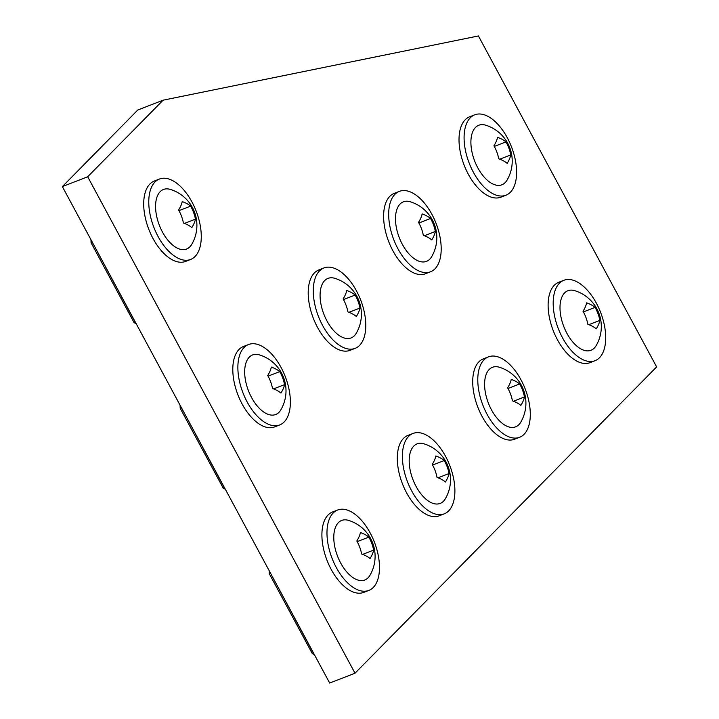 <?xml version="1.0" encoding="UTF-8"?>
<svg xmlns="http://www.w3.org/2000/svg" width="719" height="719" viewBox="0 0 719 719"><rect width="100%" height="100%" fill="white"/><g stroke="black" fill="none" stroke-linecap="round" stroke-linejoin="round"><path stroke-width="1.08" d="M520.853 405.408A35.608 14.353 -37 0 0 524.457 396.96A35.608 30.279 -108 0 0 519.648 383.964A35.608 15.926 176.8 0 0 511.227 379.407A35.608 14.353 143 0 1 507.623 387.856A35.608 30.279 72 0 1 512.44 400.86A35.608 15.926 -3.2 0 1 520.853 405.408M513.465 401.229L524.457 396.96M492.955 367.121A31.942 16.789 -111.2 0 1 499.346 367.238A37.577 37.577 0 0 1 520.709 422.251A31.942 16.789 -111.2 0 1 515.128 427.014A31.942 16.789 -111.2 0 1 488.057 402.254A31.942 16.789 -111.2 0 1 492.955 367.121M507.982 388.494L519.648 383.964M525.625 390.075A43.122 22.657 -111.2 0 1 519.648 437.269A43.122 22.657 -111.2 0 1 482.458 404.06A43.122 22.657 -111.2 0 1 488.435 356.867A43.122 22.657 -111.2 0 1 525.625 390.075M519.648 437.269L514.579 439.237A43.122 22.657 -111.2 0 1 477.389 406.028A43.122 22.657 -111.2 0 1 483.366 358.835L488.435 356.867M280.94 393.077A35.608 14.353 -37 0 0 284.544 384.629A35.608 30.279 -108 0 0 279.727 371.624A35.608 15.926 176.8 0 0 271.315 367.076A35.608 14.353 143 0 1 267.711 375.525A35.608 30.279 72 0 1 272.519 388.521A35.608 15.926 -3.2 0 1 280.94 393.077M273.544 388.898L284.544 384.629M253.043 354.791A31.942 16.789 -111.2 0 1 259.433 354.898A37.577 37.577 0 0 1 280.796 409.92A31.942 16.789 -111.2 0 1 275.215 414.683A31.942 16.789 -111.2 0 1 248.136 389.914A31.942 16.789 -111.2 0 1 253.043 354.791M268.061 376.154L279.727 371.624M285.704 377.745A43.122 22.657 -111.2 0 1 279.736 424.929A43.122 22.657 -111.2 0 1 242.546 391.729A43.122 22.657 -111.2 0 1 248.522 344.536A43.122 22.657 -111.2 0 1 285.704 377.745M279.736 424.929L274.667 426.897A43.122 22.657 -111.2 0 1 237.477 393.697A43.122 22.657 -111.2 0 1 243.453 346.504L248.522 344.536M180.056 405.174L180.19 408.248L223.097 487.949L224.723 488.12M181.179 407.269A56.783 29.839 68.8 0 0 181.206 407.646L180.676 408.32M224.831 488.327A56.783 29.839 68.8 0 1 224.571 488.183L181.359 407.583M507.156 163.357A35.608 14.353 -37 0 0 510.76 154.909A35.608 30.279 -108 0 0 505.942 141.904A35.608 15.926 176.8 0 0 497.53 137.347A35.608 14.353 143 0 1 493.926 145.795A35.608 30.279 72 0 1 498.734 158.8A35.608 15.926 -3.2 0 1 507.156 163.357M499.768 159.178L510.76 154.909M479.258 125.07A31.942 16.789 -111.2 0 1 485.649 125.178A37.577 37.577 0 0 1 507.012 180.199A31.942 16.789 -111.2 0 1 501.431 184.954A31.942 16.789 -111.2 0 1 474.36 160.193A31.942 16.789 -111.2 0 1 479.258 125.07M494.286 146.433L505.942 141.904M511.928 148.015A43.122 22.657 -111.2 0 1 505.951 195.208A43.122 22.657 -111.2 0 1 468.761 162.009A43.122 22.657 -111.2 0 1 474.738 114.815A43.122 22.657 -111.2 0 1 511.928 148.015M505.951 195.208L500.882 197.177A43.122 22.657 -111.2 0 1 463.692 163.968A43.122 22.657 -111.2 0 1 469.669 116.784L474.738 114.815M191.838 227.59A35.608 14.353 -37 0 0 195.442 219.142A35.608 30.279 -108 0 0 190.625 206.137A35.608 15.926 176.8 0 0 182.213 201.59A35.608 14.353 143 0 1 178.6 210.038A35.608 30.279 72 0 1 183.417 223.034A35.608 15.926 -3.2 0 1 191.838 227.59M184.441 223.411L195.442 219.142M163.932 189.304A31.942 16.789 -111.2 0 1 170.331 189.412A37.577 37.577 0 0 1 191.694 244.433A31.942 16.789 -111.2 0 1 186.104 249.196A31.942 16.789 -111.2 0 1 159.034 224.427A31.942 16.789 -111.2 0 1 163.932 189.304M178.959 210.667L190.625 206.137M196.602 212.258A43.122 22.657 -111.2 0 1 190.625 259.451A43.122 22.657 -111.2 0 1 153.444 226.242A43.122 22.657 -111.2 0 1 159.411 179.049A43.122 22.657 -111.2 0 1 196.602 212.258M190.625 259.451L185.565 261.419A43.122 22.657 -111.2 0 1 148.375 228.211A43.122 22.657 -111.2 0 1 154.351 181.017L159.411 179.049M90.954 239.688L91.088 242.77L133.995 322.472L135.612 322.642M92.077 241.782A56.783 29.839 68.8 0 0 92.104 242.159L91.574 242.833M135.72 322.84A56.783 29.839 68.8 0 1 135.469 322.696L92.248 242.105M356.345 316.504A35.608 14.353 -37 0 0 359.949 308.056A35.608 30.279 -108 0 0 355.132 295.051A35.608 15.926 176.8 0 0 346.72 290.503A35.608 14.353 143 0 1 343.116 298.951A35.608 30.279 72 0 1 347.924 311.947A35.608 15.926 -3.2 0 1 356.345 316.504M348.949 312.325L359.949 308.056M328.448 278.217A31.942 16.789 -111.2 0 1 334.838 278.325A37.577 37.577 0 0 1 356.202 333.346A31.942 16.789 -111.2 0 1 350.62 338.101A31.942 16.789 -111.2 0 1 323.541 313.34A31.942 16.789 -111.2 0 1 328.448 278.217M343.475 299.58L355.132 295.051M361.109 301.171A43.122 22.657 -111.2 0 1 355.141 348.356A43.122 22.657 -111.2 0 1 317.951 315.156A43.122 22.657 -111.2 0 1 323.927 267.962A43.122 22.657 -111.2 0 1 361.109 301.171M355.141 348.356L350.072 350.324A43.122 22.657 -111.2 0 1 312.882 317.115A43.122 22.657 -111.2 0 1 318.859 269.931L323.927 267.962M596.258 328.835A35.608 14.353 -37 0 0 599.862 320.386A35.608 30.279 -108 0 0 595.053 307.39A35.608 15.926 176.8 0 0 586.632 302.834A35.608 14.353 143 0 1 583.028 311.282A35.608 30.279 72 0 1 587.845 324.287A35.608 15.926 -3.2 0 1 596.258 328.835M588.87 324.655L599.862 320.386M568.361 290.548A31.942 16.789 -111.2 0 1 574.76 290.665A37.577 37.577 0 0 1 596.114 345.677A31.942 16.789 -111.2 0 1 590.533 350.441A31.942 16.789 -111.2 0 1 563.462 325.68A31.942 16.789 -111.2 0 1 568.361 290.548M583.388 311.92L595.053 307.39M601.03 313.502A43.122 22.657 -111.2 0 1 595.053 360.695A43.122 22.657 -111.2 0 1 557.863 327.487A43.122 22.657 -111.2 0 1 563.84 280.293A43.122 22.657 -111.2 0 1 601.03 313.502M595.053 360.695L589.984 362.664A43.122 22.657 -111.2 0 1 552.794 329.455A43.122 22.657 -111.2 0 1 558.771 282.261L563.84 280.293M431.751 239.93A35.608 14.353 -37 0 0 435.355 231.482A35.608 30.279 -108 0 0 430.537 218.477A35.608 15.926 176.8 0 0 422.125 213.929A35.608 14.353 143 0 1 418.521 222.378A35.608 30.279 72 0 1 423.329 235.374A35.608 15.926 -3.2 0 1 431.751 239.93M424.354 235.751L435.355 231.482M403.853 201.644A31.942 16.789 -111.2 0 1 410.243 201.751A37.577 37.577 0 0 1 431.607 256.773A31.942 16.789 -111.2 0 1 426.025 261.527A31.942 16.789 -111.2 0 1 398.946 236.767A31.942 16.789 -111.2 0 1 403.853 201.644M418.88 223.007L430.537 218.477M436.523 224.589A43.122 22.657 -111.2 0 1 430.546 271.782A43.122 22.657 -111.2 0 1 393.356 238.582A43.122 22.657 -111.2 0 1 399.333 191.389A43.122 22.657 -111.2 0 1 436.523 224.589M430.546 271.782L425.477 273.75A43.122 22.657 -111.2 0 1 388.287 240.541A43.122 22.657 -111.2 0 1 394.264 193.357L399.333 191.389M370.042 558.564A35.608 14.353 -37 0 0 373.646 550.107A35.608 30.279 -108 0 0 368.838 537.111A35.608 15.926 176.8 0 0 360.417 532.554A35.608 14.353 143 0 1 356.813 541.003A35.608 30.279 72 0 1 361.63 554.007A35.608 15.926 -3.2 0 1 370.042 558.564M362.655 554.385L373.646 550.107M342.145 520.268A31.942 16.789 -111.2 0 1 348.535 520.385A37.577 37.577 0 0 1 369.899 575.398A31.942 16.789 -111.2 0 1 364.317 580.161A31.942 16.789 -111.2 0 1 337.247 555.401A31.942 16.789 -111.2 0 1 342.145 520.268M357.172 541.641L368.838 537.111M374.815 543.222A43.122 22.657 -111.2 0 1 368.838 590.416A43.122 22.657 -111.2 0 1 331.648 557.207A43.122 22.657 -111.2 0 1 337.624 510.023A43.122 22.657 -111.2 0 1 374.815 543.222M368.838 590.416L363.769 592.384A43.122 22.657 -111.2 0 1 326.579 559.175A43.122 22.657 -111.2 0 1 332.555 511.982L337.624 510.023M269.158 570.652L269.292 573.735L312.208 653.436L313.826 653.607M270.29 572.746A56.783 29.839 68.8 0 0 270.308 573.133L269.778 573.798M313.933 653.805A56.783 29.839 68.8 0 1 313.673 653.661L270.461 573.07M445.447 481.982A35.608 14.353 -37 0 0 449.051 473.533A35.608 30.279 -108 0 0 444.243 460.537A35.608 15.926 176.8 0 0 435.822 455.981A35.608 14.353 143 0 1 432.218 464.429A35.608 30.279 72 0 1 437.035 477.434A35.608 15.926 -3.2 0 1 445.447 481.982M438.06 477.811L449.051 473.533M417.55 443.695A31.942 16.789 -111.2 0 1 423.94 443.812A37.577 37.577 0 0 1 445.304 498.824A31.942 16.789 -111.2 0 1 439.722 503.588A31.942 16.789 -111.2 0 1 412.652 478.827A31.942 16.789 -111.2 0 1 417.55 443.695M432.577 465.067L444.243 460.537M450.22 466.649A43.122 22.657 -111.2 0 1 444.243 513.842A43.122 22.657 -111.2 0 1 407.053 480.634A43.122 22.657 -111.2 0 1 413.03 433.449A43.122 22.657 -111.2 0 1 450.22 466.649M444.243 513.842L439.174 515.811A43.122 22.657 -111.2 0 1 401.984 482.602A43.122 22.657 -111.2 0 1 407.961 435.408L413.03 433.449M355.015 673.218L87.7 176.757L163.105 100.184L478.423 35.95L656.636 366.915L355.015 673.218L329.679 683.05L62.364 186.598L137.769 110.025L163.105 100.184M62.364 186.598L87.7 176.757M225.317 489.235L223.375 488.228M136.215 323.748L134.264 322.741M314.419 654.721L312.477 653.715"/></g></svg>
